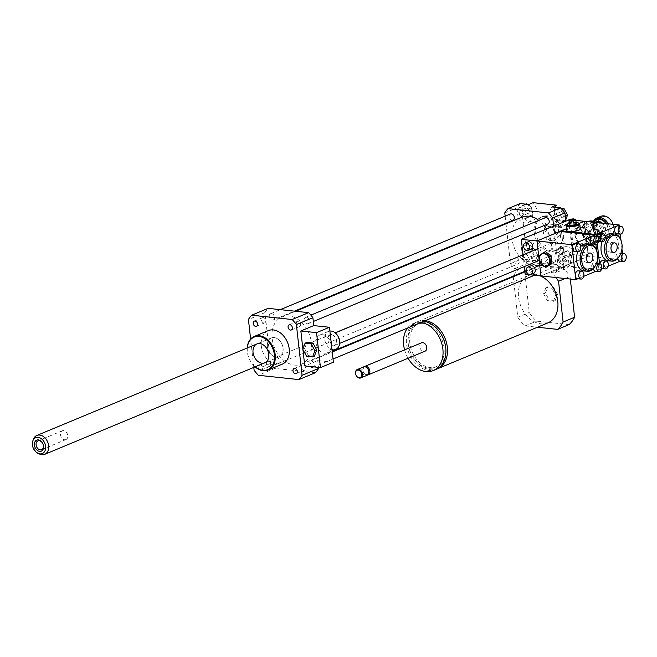 <?xml version="1.0" encoding="UTF-8"?>
<svg xmlns="http://www.w3.org/2000/svg" width="657" height="657" viewBox="0 0 657 657"><rect width="100%" height="100%" fill="white"/><g stroke="black" fill="none" stroke-linecap="round" stroke-linejoin="round"><path stroke-width="0.49" stroke-dasharray="3.29 2.46" d="M556.849 252.633A5.683 4.139 -112.6 0 0 558.417 252.419A5.683 4.139 -112.6 0 0 560.06 245.587A5.683 4.139 -112.6 0 0 554.056 241.932A5.683 4.139 -112.6 0 0 552.077 247.746A5.683 4.139 -112.6 0 0 556.849 252.633M332.812 345.787A5.683 4.139 -112.6 0 0 334.38 345.574A5.683 4.139 -112.6 0 0 336.023 338.741A5.683 4.139 -112.6 0 0 330.019 335.078A5.683 4.139 -112.6 0 0 328.032 340.901A5.683 4.139 -112.6 0 0 332.812 345.787M314.416 356.16L308.371 355.519L306.581 356.266M308.371 355.519L304.618 348.645L302.82 349.393M304.618 348.645L306.901 342.412M329.896 331.046A9.658 7.038 -112.6 0 0 328.492 331.407A9.658 7.038 -112.6 0 0 325.116 341.303A9.658 7.038 -112.6 0 0 333.239 349.614A9.658 7.038 -112.6 0 0 335.908 349.245M324.624 353.195A9.658 7.038 -112.6 0 0 327.293 352.825A9.658 7.038 -112.6 0 0 330.085 341.205A9.658 7.038 -112.6 0 0 319.877 334.996A9.658 7.038 -112.6 0 0 316.502 344.884A9.658 7.038 -112.6 0 0 324.624 353.195M333.386 362.221L317.701 360.553L304.774 365.924M302.943 349.606L302.893 349.195M317.701 360.553L318.464 367.378M557.481 294.361L553.728 287.487L547.683 286.846L545.4 293.079L549.153 299.953L555.198 300.594L557.481 294.361L555.682 295.108L551.929 288.234L553.728 287.487M551.929 288.234L545.893 287.594L547.683 286.846M545.893 287.594L543.602 293.827L545.4 293.079M543.602 293.827L547.363 300.701L549.153 299.953M547.363 300.701L553.399 301.341L555.198 300.594M553.399 301.341L555.682 295.108M425.358 320.641A25.557 18.634 -112.6 0 0 417.901 321.56A25.557 18.634 -112.6 0 0 408.104 343.085A25.557 18.634 -112.6 0 0 436.733 369.07M547.971 322.85A25.557 18.634 67.4 0 1 518.545 297.169A25.557 18.634 67.4 0 1 528.343 275.644A25.557 18.634 67.4 0 1 540.062 275.841M440.494 333.23A23.291 16.975 -112.6 0 0 418.772 323.663A23.291 16.975 -112.6 0 0 409.845 343.274A23.291 16.975 -112.6 0 0 436.659 366.672A23.291 16.975 -112.6 0 0 445.191 344.523M408.268 343.931A23.291 16.975 -112.6 0 0 435.074 367.329A23.291 16.975 -112.6 0 0 441.816 339.308A23.291 16.975 -112.6 0 0 417.195 324.32A23.291 16.975 -112.6 0 0 408.268 343.931M423.781 321.298A25.557 18.634 -112.6 0 0 416.324 322.217A25.557 18.634 -112.6 0 0 406.519 343.742A25.557 18.634 -112.6 0 0 435.952 369.423M404.589 349.861A25.557 18.634 -112.6 0 0 408.079 358.254M420.907 322.488A25.557 18.634 -112.6 0 0 413.45 323.416A25.557 18.634 -112.6 0 0 407.537 328.048M421.523 342.823A4.542 3.31 -112.6 0 0 419.774 346.65A4.542 3.31 -112.6 0 0 425.005 351.216M364.101 366.77A4.542 3.31 -112.6 0 0 362.869 370.31A4.542 3.31 -112.6 0 0 367.534 375.032M362.984 370.605A3.696 2.694 -112.6 0 0 367.583 374.129A3.696 2.694 -112.6 0 0 366.893 367.977A3.696 2.694 -112.6 0 0 362.984 370.605M363.535 366.935A4.542 3.31 -112.6 0 0 361.793 370.753A4.542 3.31 -112.6 0 0 367.025 375.319M570.309 279.053L570.03 276.498A36.357 26.502 -112.6 0 0 562.721 267.793L530.199 264.344A36.357 26.502 -112.6 0 0 524.697 271.694L529.263 312.445A36.357 26.502 -112.6 0 0 536.572 321.142L569.093 324.591M513.207 276.466L524.697 271.694M530.199 264.344L518.71 269.124A36.357 26.502 -112.6 0 0 513.413 276.063M513.232 276.72L517.773 317.216L529.263 312.445M517.773 317.216A36.357 26.502 -112.6 0 0 525.083 325.921L536.572 321.142M525.083 325.921L537.434 327.227M565.201 278.502L570.03 276.498M555.838 277.517A36.357 26.502 -112.6 0 0 551.231 272.573L562.721 267.793M506.005 223.774L510.473 263.646A40.898 29.811 -112.6 0 0 514.718 268.705L518.71 269.124M514.718 268.705L526.922 263.629L535.512 264.533L539.816 262.743L563.156 265.223L558.844 267.013L567.434 267.925A40.898 29.811 -112.6 0 0 570.629 263.654L569.422 252.904L573.733 251.105A11.358 8.278 -112.6 0 0 563.64 247.147A11.358 8.278 -112.6 0 0 563.156 265.223M551.231 272.573L555.222 273L567.434 267.925M529.296 210.93A2.792 2.037 -112.6 0 0 526.085 208.121A2.792 2.037 -112.6 0 0 525.272 211.48A2.792 2.037 -112.6 0 0 528.228 213.279A2.792 2.037 -112.6 0 0 529.296 210.93M523.194 213.468A2.792 2.037 67.4 0 1 522.126 215.816A2.792 2.037 67.4 0 1 519.17 214.018A2.792 2.037 67.4 0 1 519.983 210.659A2.792 2.037 67.4 0 1 523.194 213.468M531.751 251.705A2.792 2.037 -112.6 0 0 530.987 251.812A2.792 2.037 -112.6 0 0 530.174 255.171A2.792 2.037 -112.6 0 0 533.131 256.969A2.792 2.037 -112.6 0 0 534.108 254.111A2.792 2.037 -112.6 0 0 531.751 251.705M525.649 254.243A2.792 2.037 67.4 0 1 527.998 256.649A2.792 2.037 67.4 0 1 527.021 259.507A2.792 2.037 67.4 0 1 524.072 257.708A2.792 2.037 67.4 0 1 524.877 254.349A2.792 2.037 67.4 0 1 525.649 254.243M564.782 257.864A2.792 2.037 -112.6 0 0 568.001 260.665A2.792 2.037 -112.6 0 0 568.806 257.306A2.792 2.037 -112.6 0 0 565.858 255.507A2.792 2.037 -112.6 0 0 564.782 257.864M558.68 260.402A2.792 2.037 67.4 0 1 559.748 258.045A2.792 2.037 67.4 0 1 562.704 259.844A2.792 2.037 67.4 0 1 561.891 263.202A2.792 2.037 67.4 0 1 558.68 260.402M519.515 215.003L524.705 218.978L529.107 216.022L528.327 209.082L523.144 205.107L518.743 208.072L519.515 215.003L522.75 213.665L527.932 217.639L532.342 214.675L531.562 207.743L527.054 204.286M524.705 218.978L527.932 217.639M529.107 216.022L532.342 214.675M528.327 209.082L531.562 207.743M523.144 205.107L525.526 204.122M526.38 203.769L521.97 206.725L522.75 213.665M518.743 208.072L521.97 206.725M535.496 260.689L537.59 254.973L534.149 248.675L528.614 248.091L526.52 253.799L529.961 260.106L535.496 260.689L532.269 262.036L534.363 256.32L537.59 254.973M534.363 256.32L530.922 250.021L534.149 248.675M530.922 250.021L525.386 249.43L528.614 248.091M525.386 249.43L523.284 255.146L526.52 253.799M523.284 255.146L526.733 261.445L529.961 260.106M526.733 261.445L532.269 262.036M571.335 255.13L566.145 251.155L561.743 254.111L562.523 261.051L567.705 265.026L572.107 262.061L571.335 255.13L568.1 256.468L562.918 252.493L566.145 251.155M562.918 252.493L558.507 255.458L561.743 254.111M558.507 255.458L559.288 262.389L562.523 261.051M559.288 262.389L564.47 266.364L567.705 265.026M564.47 266.364L568.88 263.408L572.107 262.061M568.88 263.408L568.1 256.468M562.326 217.081A2.792 2.037 -112.6 0 0 563.098 216.982A2.792 2.037 -112.6 0 0 563.903 213.615A2.792 2.037 -112.6 0 0 560.955 211.817A2.792 2.037 -112.6 0 0 559.978 214.683A2.792 2.037 -112.6 0 0 562.326 217.081M556.224 219.619A2.792 2.037 67.4 0 1 553.876 217.221A2.792 2.037 67.4 0 1 554.853 214.354A2.792 2.037 67.4 0 1 557.801 216.153A2.792 2.037 67.4 0 1 556.996 219.52A2.792 2.037 67.4 0 1 556.224 219.619M555.354 209.443L553.26 215.159L556.701 221.458L562.236 222.041L564.33 216.334L560.889 210.026L555.354 209.443L558.581 208.097L556.487 213.812L559.928 220.111L565.463 220.703L565.726 219.98M553.26 215.159L556.487 213.812M556.701 221.458L559.928 220.111M562.236 222.041L565.463 220.703M564.33 216.334L565.275 215.939M560.889 210.026L562.195 209.484M561.193 208.376L558.581 208.097M520.188 203.555A40.898 29.811 -112.6 0 0 516.993 207.826L518.192 218.576L522.504 216.785A11.358 8.278 -112.6 0 0 532.597 220.744A11.358 8.278 -112.6 0 0 533.082 202.676M528.77 204.467A11.358 8.278 67.4 0 1 528.285 222.534A11.358 8.278 67.4 0 1 518.192 218.576M539.816 262.743A11.358 8.278 -112.6 0 0 539.923 249.011A11.358 8.278 -112.6 0 0 528.77 243.451A11.358 8.278 -112.6 0 0 525.781 246.022L521.477 247.812A11.358 8.278 67.4 0 1 524.467 245.242A11.358 8.278 67.4 0 1 535.611 250.802A11.358 8.278 67.4 0 1 535.512 264.533M521.477 247.812L522.685 258.571A40.898 29.811 -112.6 0 0 526.922 263.629M558.844 267.013A11.358 8.278 67.4 0 1 559.329 248.937A11.358 8.278 67.4 0 1 569.422 252.904M504.781 212.901L516.993 207.826M522.504 216.785L525.781 246.022M510.473 263.646L522.685 258.571M505.151 216.161L505.939 223.216M573.733 251.105L570.448 221.869L566.145 223.659L565.825 220.801M555.222 273A40.898 29.811 -112.6 0 0 558.425 268.729L553.613 225.885M558.425 268.729L570.629 263.654M566.145 223.659A11.358 8.278 67.4 0 1 563.156 226.23A11.358 8.278 67.4 0 1 552.003 220.67A11.358 8.278 67.4 0 1 552.11 206.939M555.108 207.259A11.358 8.278 -112.6 0 0 557.152 220.177A11.358 8.278 -112.6 0 0 567.467 224.439A11.358 8.278 -112.6 0 0 570.448 221.869M553.999 225.778C558.031 227.15 559.386 229.63 558.064 233.227L557.736 237.596L555.592 239.977C556.085 238.631 553.9 238.401 549.047 239.279C550.369 235.691 549.006 233.21 544.982 231.839C548.48 228.472 549.301 226.222 547.453 225.088L552.709 224.604L553.999 225.778L552.028 226.599L556.093 234.04L553.621 240.799L547.076 240.101L543.011 232.652L545.482 225.901L552.028 226.599M547.453 225.088L545.482 225.901M558.064 233.227L556.093 234.04M555.592 239.977L553.621 240.799M549.047 239.279L547.076 240.101M544.982 231.839L543.011 232.652M554.459 230.164A1.133 0.829 -112.6 0 0 555.017 232.307A1.133 0.829 -112.6 0 0 554.459 230.164M555.173 229.868A1.133 0.829 -112.6 0 0 555.017 231.896A1.133 0.829 -112.6 0 0 556.134 230.845A1.133 0.829 -112.6 0 0 555.173 229.868M557.07 226.681A3.523 2.571 -112.6 0 0 554.787 228.636A3.523 2.571 -112.6 0 0 556.586 232.964A3.523 2.571 -112.6 0 0 560.175 231.124A3.523 2.571 -112.6 0 0 557.07 226.681M556.898 225.154A5.108 3.728 -112.6 0 0 554.032 231.543A5.108 3.728 -112.6 0 0 560.593 233.859A5.108 3.728 -112.6 0 0 560.897 228.636A5.108 3.728 -112.6 0 0 556.98 225.162A5.108 3.728 -112.6 0 0 556.898 225.154M547.593 215.874A18.174 13.247 -112.6 0 0 542.575 216.564A18.174 13.247 -112.6 0 0 537.319 238.434A18.174 13.247 -112.6 0 0 556.528 250.136A18.174 13.247 -112.6 0 0 562.885 231.51A18.174 13.247 -112.6 0 0 547.593 215.874M546.156 216.473A18.174 13.247 -112.6 0 0 541.138 217.163A18.174 13.247 -112.6 0 0 535.882 239.033A18.174 13.247 -112.6 0 0 555.099 250.728A18.174 13.247 -112.6 0 0 561.448 232.11A18.174 13.247 -112.6 0 0 546.156 216.473M296.348 323.745A2.792 2.037 -112.6 0 0 299.567 326.554A2.792 2.037 -112.6 0 0 300.372 323.195A2.792 2.037 -112.6 0 0 297.416 321.396A2.792 2.037 -112.6 0 0 296.348 323.745M263.925 322.965A2.792 2.037 -112.6 0 0 264.697 322.858A2.792 2.037 -112.6 0 0 265.502 319.499A2.792 2.037 -112.6 0 0 262.554 317.701A2.792 2.037 -112.6 0 0 261.576 320.559A2.792 2.037 -112.6 0 0 263.925 322.965M259.786 369.825A2.792 2.037 67.4 0 1 258.127 367.189A2.792 2.037 67.4 0 1 259.195 364.816A2.792 2.037 67.4 0 1 262.406 367.624A2.792 2.037 67.4 0 1 261.338 369.973A2.792 2.037 67.4 0 1 260.394 370.055M270.668 364.192A2.792 2.037 -112.6 0 0 267.448 361.383A2.792 2.037 -112.6 0 0 266.643 364.742A2.792 2.037 -112.6 0 0 269.592 366.54A2.792 2.037 -112.6 0 0 270.668 364.192M303.091 364.98A2.792 2.037 -112.6 0 0 302.319 365.087A2.792 2.037 -112.6 0 0 301.514 368.446A2.792 2.037 -112.6 0 0 304.462 370.244A2.792 2.037 -112.6 0 0 305.439 367.378A2.792 2.037 -112.6 0 0 303.091 364.98M545.277 217.672A3.408 2.488 -112.6 0 0 544.086 221.163A3.408 2.488 -112.6 0 0 546.952 224.094A3.408 2.488 -112.6 0 0 547.897 223.963M516.985 264.089A3.408 2.488 -112.6 0 0 517.93 263.958A3.408 2.488 -112.6 0 0 518.915 259.852A3.408 2.488 -112.6 0 0 515.31 257.659A3.408 2.488 -112.6 0 0 514.119 261.149A3.408 2.488 -112.6 0 0 516.985 264.089M510.407 213.977A3.408 2.488 -112.6 0 0 509.216 217.467A3.408 2.488 -112.6 0 0 512.082 220.399A3.408 2.488 -112.6 0 0 513.027 220.267M551.855 267.785A3.408 2.488 -112.6 0 0 552.792 267.654A3.408 2.488 -112.6 0 0 553.777 263.556A3.408 2.488 -112.6 0 0 550.18 261.363A3.408 2.488 -112.6 0 0 548.989 264.853A3.408 2.488 -112.6 0 0 551.855 267.785M521.789 217.212A25.557 18.634 -112.6 0 0 512.854 243.394A25.557 18.634 -112.6 0 0 534.355 265.387A25.557 18.634 -112.6 0 0 541.417 264.418A25.557 18.634 -112.6 0 0 546.378 228.891M544.053 225.565A25.557 18.634 -112.6 0 0 538.765 220.382M247.204 347.988A18.174 13.247 -112.6 0 0 247.295 351.75A18.174 13.247 -112.6 0 0 255.056 366.869M282.231 364.183A18.174 13.247 67.4 0 1 261.297 345.927A18.174 13.247 67.4 0 1 268.27 330.619M247.311 347.947A17.608 12.836 -112.6 0 0 247.377 351.938A17.608 12.836 -112.6 0 0 255.162 366.828M267.407 346.567A10.225 7.457 -112.6 0 0 279.176 356.841A10.225 7.457 -112.6 0 0 282.132 344.539A10.225 7.457 -112.6 0 0 271.325 337.961A10.225 7.457 -112.6 0 0 267.407 346.567M315.385 372.716L274.881 368.421A40.898 29.811 67.4 0 1 270.635 363.37L264.943 312.617A40.898 29.811 67.4 0 1 268.146 308.355M294.525 365.111A25.557 18.634 -112.6 0 0 301.579 364.134A25.557 18.634 -112.6 0 0 308.971 333.378A25.557 18.634 -112.6 0 0 281.952 316.937A25.557 18.634 -112.6 0 0 273.016 343.118A25.557 18.634 -112.6 0 0 294.525 365.111M312.018 367.501A3.408 2.488 -112.6 0 0 312.962 367.378A3.408 2.488 -112.6 0 0 313.947 363.272A3.408 2.488 -112.6 0 0 310.342 361.079A3.408 2.488 -112.6 0 0 309.151 364.569A3.408 2.488 -112.6 0 0 312.018 367.501M272.244 320.123A3.408 2.488 -112.6 0 0 273.189 319.992A3.408 2.488 -112.6 0 0 274.174 315.886A3.408 2.488 -112.6 0 0 270.569 313.693A3.408 2.488 -112.6 0 0 269.378 317.183A3.408 2.488 -112.6 0 0 272.244 320.123M277.147 363.806A3.408 2.488 -112.6 0 0 278.092 363.674A3.408 2.488 -112.6 0 0 279.077 359.576A3.408 2.488 -112.6 0 0 275.472 357.383A3.408 2.488 -112.6 0 0 274.281 360.874A3.408 2.488 -112.6 0 0 277.147 363.806M307.115 323.819A3.408 2.488 -112.6 0 0 308.059 323.687A3.408 2.488 -112.6 0 0 309.045 319.589A3.408 2.488 -112.6 0 0 305.439 317.397A3.408 2.488 -112.6 0 0 304.248 320.887A3.408 2.488 -112.6 0 0 307.115 323.819M264.943 312.617L248.428 319.483M274.881 368.421L258.365 375.287M270.635 363.37L254.119 370.236M253.799 367.394L250.621 339.053M65.79 439.64A4.755 3.466 -112.6 0 0 65.963 439.574A4.755 3.466 -112.6 0 0 67.384 433.965A4.755 3.466 -112.6 0 0 62.481 430.721A4.755 3.466 -112.6 0 0 62.308 430.787A4.755 3.466 -112.6 0 0 60.887 436.396A4.755 3.466 -112.6 0 0 65.79 439.64M39.658 454.094A10.225 7.457 67.4 0 1 33.474 439.196M271.694 337.821A10.225 7.457 67.4 0 1 282.231 344.794A10.225 7.457 67.4 0 1 279.176 356.841A10.225 7.457 67.4 0 1 268.368 350.263A10.225 7.457 67.4 0 1 271.325 337.961A10.225 7.457 67.4 0 1 271.694 337.821M582.685 235.034A1.133 0.829 67.4 0 1 583.244 237.177A1.133 0.829 67.4 0 1 582.685 235.034M584.122 234.434A1.133 0.829 -112.6 0 0 584.681 236.577A1.133 0.829 -112.6 0 0 584.122 234.434M592.45 221.598A10.455 7.621 -112.6 0 0 587.202 235.937A10.455 7.621 -112.6 0 0 601.089 237.407A10.455 7.621 -112.6 0 0 592.45 221.598M595.727 222.477A11.358 8.278 67.4 0 1 601.763 233.227A11.358 8.278 67.4 0 1 597.369 242.376A11.358 8.278 67.4 0 1 585.362 235.066A11.358 8.278 67.4 0 1 588.647 221.401M589.337 221.984A11.358 8.278 -112.6 0 0 586.2 222.411A11.358 8.278 -112.6 0 0 582.915 236.085A11.358 8.278 -112.6 0 0 594.922 243.394A11.358 8.278 -112.6 0 0 595.932 242.86A11.358 8.278 -112.6 0 0 598.683 231.009A11.358 8.278 -112.6 0 0 589.337 221.984M593.025 226.731A5.108 3.728 -112.6 0 0 591.62 226.928A5.108 3.728 -112.6 0 0 590.142 233.079A5.108 3.728 -112.6 0 0 595.546 236.372A5.108 3.728 -112.6 0 0 597.328 231.133A5.108 3.728 -112.6 0 0 593.025 226.731M594.93 242.302A10.455 7.621 67.4 0 1 587.013 241.456L595.02 242.293L598.067 233.982L593.066 224.817L585.009 223.963L581.962 232.217L587.013 241.456M586.906 241.374A10.455 7.621 67.4 0 1 581.979 232.364M581.962 232.217A10.455 7.621 67.4 0 1 584.96 224.045M585.05 223.98A10.455 7.621 67.4 0 1 592.967 224.825M593.074 224.908A10.455 7.621 67.4 0 1 598.001 233.917M598.018 234.064A10.455 7.621 67.4 0 1 595.02 242.236M595.48 222.312A7.95 5.798 -112.6 0 0 594.035 232.003A7.95 5.798 -112.6 0 0 602.231 236.66A7.95 5.798 -112.6 0 0 605.335 230.582A7.95 5.798 -112.6 0 0 601.59 223.101M597.845 222.789A7.046 5.133 67.4 0 1 603.668 233.44A7.046 5.133 67.4 0 1 594.306 232.447A7.046 5.133 67.4 0 1 597.845 222.789M598.059 224.645A5.108 3.728 -112.6 0 0 596.646 224.842A5.108 3.728 -112.6 0 0 595.168 230.993A5.108 3.728 -112.6 0 0 600.572 234.278A5.108 3.728 -112.6 0 0 602.354 229.038A5.108 3.728 -112.6 0 0 598.059 224.645M593.509 221.36A11.358 8.278 -112.6 0 0 595.242 234.45A11.358 8.278 -112.6 0 0 605.697 238.91A11.358 8.278 -112.6 0 0 608.3 223.807M606.715 223.643A10.455 7.621 67.4 0 1 606.748 236.939A10.455 7.621 67.4 0 1 595.85 235.124A10.455 7.621 67.4 0 1 593.92 221.508M613.129 224.324A11.358 8.278 67.4 0 1 609.573 237.3A11.358 8.278 67.4 0 1 597.566 229.991A11.358 8.278 67.4 0 1 600.851 216.325M604.662 216.523A10.455 7.621 -112.6 0 0 599.406 230.862A10.455 7.621 -112.6 0 0 613.293 232.332A10.455 7.621 -112.6 0 0 604.662 216.523M590.865 236.98L585.855 227.815L577.799 226.961L574.76 235.272L579.761 244.437L587.818 245.291L590.865 236.98L598.067 233.982M587.818 245.291L595.02 242.293M585.855 227.815L593.066 224.817M577.799 226.961L585.009 223.963M581.962 232.274L574.76 235.272M579.761 244.437L586.972 241.439M599.562 232.463L593.912 228.127L589.099 231.354L589.953 238.918L595.603 243.254L600.416 240.027L599.562 232.463L598.198 233.03L592.54 228.693L593.912 228.127M595.907 241.957A6.701 4.886 67.4 0 1 590.372 231.822A6.701 4.886 67.4 0 1 599.274 232.767A6.701 4.886 67.4 0 1 595.907 241.957M592.54 228.693L587.736 231.921L588.582 239.485L594.24 243.829L595.603 243.254M588.582 239.485L589.953 238.918M594.24 243.829L600.416 240.027M599.044 240.602L598.198 233.03M587.736 231.921L589.099 231.354M571.13 222.419L575.302 220.686L575.121 219.044M573.889 219.561L573.996 220.547A3.408 0.862 173.6 0 1 574.719 220.588A3.408 0.862 173.6 0 1 575.302 220.686M573.996 220.547L571.064 221.77M579.425 223.577A6.816 1.725 -6.4 0 0 577.24 222.969A6.816 1.725 -6.4 0 0 566.342 225.047M566.712 230.435A6.816 1.725 173.6 0 1 570.506 228.431A6.816 1.725 173.6 0 1 577.79 227.88A6.816 1.725 173.6 0 1 580.262 228.915M576.115 222.518A6.25 1.585 -6.4 0 0 569.34 223.273M576.263 223.832A3.408 0.862 -6.4 0 0 575.023 223.314A3.408 0.862 -6.4 0 0 571.385 223.594A3.408 0.862 -6.4 0 0 569.488 224.595M601.73 268.541A3.975 2.529 -83.9 0 1 599.767 265.658A3.975 2.529 -83.9 0 1 599.866 263.736M602.699 260.657A3.975 2.529 -83.9 0 1 604.834 264.213A3.975 2.529 -83.9 0 1 602.707 268.434A3.975 2.529 -83.9 0 1 601.861 268.565M617.588 225.885A3.975 2.529 -83.9 0 1 619.682 228.792A3.975 2.529 -83.9 0 1 616.751 233.793M619.379 226.074L620.29 234.171M601.648 268.877L600.194 269.477L599.545 263.695M608.111 266.192L602.288 268.606M617.761 258.456A3.975 2.529 -83.9 0 1 620.651 253.191A3.975 2.529 -83.9 0 1 622.746 256.099A3.975 2.529 -83.9 0 1 620.66 260.969L620.241 261.141M622.442 253.38L623.173 259.926L620.66 260.969A3.975 2.529 -83.9 0 1 619.814 261.1M620.955 240.15L621.941 248.929M599.636 233.35A3.975 2.529 -83.9 0 1 601.738 237.571A3.975 2.529 -83.9 0 1 598.798 241.259M598.667 241.242A3.975 2.529 -83.9 0 1 596.704 238.351A3.975 2.529 -83.9 0 1 596.802 236.43M597.312 243.78L596.49 236.389M611.166 233.67A13.633 8.672 -83.9 0 1 618.467 245.874A13.633 8.672 -83.9 0 1 611.199 260.328A13.633 8.672 -83.9 0 1 608.292 260.78M602.157 241.612A13.633 8.672 -83.9 0 1 605.187 236.364M611.1 246.728A4.862 3.096 96.1 0 0 608.497 242.203A4.862 3.096 96.1 0 0 607.462 242.359A4.862 3.096 96.1 0 0 604.867 247.525A4.862 3.096 96.1 0 0 607.47 251.877A4.862 3.096 96.1 0 0 610.969 247.993M621.136 240.676A13.633 8.672 -83.9 0 1 619.51 256.025M561.489 231.584L565.324 265.781L600.194 269.477M579.219 223.421L566.515 228.702L579.219 223.421M565.324 265.781L588.302 256.222L623.173 259.926M568.691 219.61L572.617 254.563L588.302 256.222L584.385 221.278L588.302 256.222L540.916 275.932L563.895 266.381L598.765 270.076L595.825 271.3M547.215 266.808L541.557 262.472L540.711 254.9L545.515 251.672M540.711 254.9L539.34 255.474M541.557 262.472L540.185 263.038M593.172 236.035A3.975 2.529 -83.9 0 1 595.267 238.951A3.975 2.529 -83.9 0 1 593.181 243.813A3.975 2.529 -83.9 0 1 592.335 243.944M578.283 270.807A3.975 2.529 -83.9 0 1 580.418 274.363A3.975 2.529 -83.9 0 1 578.3 278.584A3.975 2.529 -83.9 0 1 577.446 278.716M583.695 276.342L577.873 278.757M594.963 236.224L595.874 244.322M575.228 243.501A3.975 2.529 -83.9 0 1 577.322 247.722A3.975 2.529 -83.9 0 1 574.382 251.409M593.345 268.606A3.975 2.529 -83.9 0 1 596.236 263.342A3.975 2.529 -83.9 0 1 598.33 266.249A3.975 2.529 -83.9 0 1 596.252 271.119A3.975 2.529 -83.9 0 1 595.398 271.251M596.54 250.301L597.525 259.08M598.026 263.531L598.765 270.076M586.75 243.821A13.633 8.672 -83.9 0 1 593.936 258.291A13.633 8.672 -83.9 0 1 583.876 270.93M577.741 251.762A13.633 8.672 -83.9 0 1 580.772 246.515M586.685 256.887A4.862 3.096 96.1 0 0 584.081 252.354A4.862 3.096 96.1 0 0 580.492 256.862A4.862 3.096 96.1 0 0 583.055 262.028A4.862 3.096 96.1 0 0 584.098 261.872A4.862 3.096 96.1 0 0 586.553 258.144M596.72 250.826A13.633 8.672 -83.9 0 1 595.094 266.175M563.895 266.381L559.969 231.428M531.028 249.249A3.975 2.899 67.4 0 1 526.824 246.695A3.975 2.899 67.4 0 1 527.973 241.907M533.722 273.279A3.975 2.899 67.4 0 1 529.517 270.725A3.975 2.899 67.4 0 1 530.667 265.937M532.425 255.934A1.133 0.829 -112.6 0 0 531.776 257.347A1.133 0.829 -112.6 0 0 533.377 256.912A1.133 0.829 -112.6 0 0 532.425 255.934M530.987 256.534A1.133 0.829 67.4 0 1 531.546 258.669A1.133 0.829 67.4 0 1 530.987 256.534M583.49 245.562A9.658 7.038 67.4 0 1 575.368 237.251A9.658 7.038 67.4 0 1 578.743 227.363A9.658 7.038 67.4 0 1 588.951 233.572A9.658 7.038 67.4 0 1 586.159 245.192A9.658 7.038 67.4 0 1 583.49 245.562M583.786 244.864A9.091 6.627 67.4 0 1 576.279 231.116A9.091 6.627 67.4 0 1 588.36 232.397A9.091 6.627 67.4 0 1 583.786 244.864M579.54 247.204A9.658 7.038 67.4 0 1 571.418 238.893A9.658 7.038 67.4 0 1 574.793 229.006A9.658 7.038 67.4 0 1 585.001 235.214A9.658 7.038 67.4 0 1 582.209 246.835A9.658 7.038 67.4 0 1 579.54 247.204M575.869 220.374L569.488 219.693M525.222 274.265L572.617 254.563M523.038 254.826L524.36 266.578M596.384 221.877A7.95 5.798 -112.6 0 0 594.404 231.51A7.95 5.798 -112.6 0 0 602.74 236.454A7.95 5.798 -112.6 0 0 605.844 230.615A7.95 5.798 -112.6 0 0 602.453 223.191M594.593 221.811A9.658 7.038 -112.6 0 0 596.195 234.59A9.658 7.038 -112.6 0 0 606.427 236.167A9.658 7.038 -112.6 0 0 605.959 223.561M334.38 345.574L339.636 343.389M539.175 260.418L558.417 252.419M330.019 335.078L335.275 332.894M537.853 248.666L554.056 241.932M327.293 352.825L332.113 350.822M319.877 334.996L328.492 331.407M528.343 275.644L417.901 321.56M418.772 323.663L417.195 324.32M436.659 366.672L435.074 367.329M416.324 322.217L413.45 323.416M526.085 208.121L519.983 210.659M528.228 213.279L522.126 215.816M530.987 251.812L524.877 254.349M533.131 256.969L527.021 259.507M568.001 260.665L561.891 263.202M565.849 255.507L559.748 258.045M563.098 216.982L556.996 219.52M560.955 211.817L554.853 214.354M528.285 222.534L532.597 220.744M528.77 243.451L524.467 245.242M563.64 247.147L559.337 248.937M563.156 226.23L567.467 224.439M554.861 229.909L554.147 230.213M555.732 232.011L555.017 232.307M555.017 231.896L556.586 232.964M554.434 230.5L554.787 228.636M556.98 225.162L552.816 224.62M560.593 233.859L557.736 237.596M542.575 216.564L541.138 217.163M556.528 250.136L555.099 250.728M289.162 324.829L297.416 321.396M291.306 329.986L299.567 326.554M254.292 321.133L262.545 317.701M256.435 326.291L264.697 322.858M261.338 369.973L269.592 366.54M259.195 364.816L267.448 361.383M296.208 373.677L304.462 370.244M294.065 368.52L302.319 365.087M271.325 337.961L256.961 343.931L271.325 337.961M279.176 356.841L264.812 362.812L279.176 356.841M301.579 364.134L332.179 351.413M524.886 271.292L541.417 264.418M281.952 316.937L295.593 311.262M312.962 367.378L333.033 359.026M534.519 275.25L552.792 267.654M310.342 361.079L332.237 351.98M524.951 271.85L550.18 261.363M273.189 319.992L294.459 311.147M270.569 313.693L280.317 309.644M278.092 363.674L517.93 263.958M275.472 357.383L515.31 257.659M308.059 323.687L313.315 321.503M305.439 317.397L310.876 315.13M37.942 440.921L62.308 430.787M41.588 449.708L65.963 439.574M583.244 237.177L584.681 236.577M582.373 235.075L583.81 234.483M588.015 221.664L586.2 222.411M597.369 242.376L594.922 243.394M596.63 221.77C594.996 221.803 594.109 223.988 593.994 228.332C594.511 231.978 596.384 234.656 599.619 236.38L602.231 236.66M609.573 237.3L605.697 238.91M596.646 224.842L591.62 226.928M600.572 234.278L595.546 236.372M614.599 242.852L608.497 242.203M613.572 252.526L607.47 251.877M589.157 262.677L583.055 262.028M590.183 253.002L584.081 252.354M531.546 258.669L532.983 258.078M530.675 256.575L532.104 255.975M582.209 246.835L586.159 245.192M574.793 229.006L578.743 227.363"/><path stroke-width="0.99" d="M314.9 350.674L312.617 356.907L306.581 356.266L302.82 349.393L305.111 343.159L311.147 343.8L314.9 350.674L316.699 349.926L314.416 356.16L312.617 356.907M311.147 343.8L312.946 343.053L306.901 342.412L305.111 343.159M312.946 343.053L316.699 349.926M332.113 350.822L335.908 349.245A9.658 7.038 -112.6 0 0 339.045 338.552A9.658 7.038 -112.6 0 0 329.896 331.046M333.386 362.221L320.46 367.592L316.543 332.639L329.469 327.268L333.386 362.221M302.943 349.606L304.774 365.924L320.46 367.592M302.893 349.195L300.849 330.98L316.543 332.639M300.849 330.98L313.775 325.601L329.469 327.268M250.621 339.053L248.428 319.483A40.898 29.811 67.4 0 1 251.631 315.22L268.146 308.355L308.65 312.65A40.898 29.811 67.4 0 1 312.888 317.701L313.775 325.601M312.888 317.701L296.373 324.574L302.072 375.319A40.898 29.811 67.4 0 1 298.869 379.59L258.365 375.287A40.898 29.811 67.4 0 1 254.119 370.236L253.799 367.394M318.464 367.378L318.588 368.454L302.072 375.319M436.733 369.07A25.557 18.634 -112.6 0 0 437.529 368.766A25.557 18.634 -112.6 0 0 446.522 342.831A25.557 18.634 -112.6 0 0 425.358 320.641M540.062 275.841A25.557 18.634 67.4 0 1 557.522 299.567A25.557 18.634 67.4 0 1 547.971 322.85L437.529 368.766M445.191 344.523A23.291 16.975 -112.6 0 0 440.494 333.23M408.079 358.254A25.557 18.634 -112.6 0 0 433.078 370.622L435.952 369.423A25.557 18.634 -112.6 0 0 444.945 343.488A25.557 18.634 -112.6 0 0 423.781 321.298M407.537 328.048A25.557 18.634 -112.6 0 0 403.653 344.941A25.557 18.634 -112.6 0 0 404.589 349.861M433.078 370.622A25.557 18.634 -112.6 0 0 442.071 344.687A25.557 18.634 -112.6 0 0 420.907 322.488M367.534 375.032A4.542 3.31 -112.6 0 0 368.101 374.876L425.005 351.216A4.542 3.31 -112.6 0 0 426.319 345.746A4.542 3.31 -112.6 0 0 421.523 342.823L364.61 366.483A4.542 3.31 -112.6 0 0 364.101 366.77M368.101 374.876A4.542 3.31 -112.6 0 0 369.415 369.406A4.542 3.31 -112.6 0 0 364.61 366.483M360.742 377.939L367.025 375.319A4.542 3.31 -112.6 0 0 368.339 369.858A4.542 3.31 -112.6 0 0 363.535 366.935L357.252 369.546A4.542 3.31 -112.6 0 0 355.511 373.373A4.542 3.31 -112.6 0 0 360.742 377.939A4.542 3.31 -112.6 0 0 362.056 372.47A4.542 3.31 -112.6 0 0 357.252 369.546M355.585 373.562A3.975 2.899 -112.6 0 0 360.537 377.364A3.975 2.899 -112.6 0 0 359.79 370.737A3.975 2.899 -112.6 0 0 355.585 373.562M513.413 276.063A36.357 26.502 -112.6 0 0 513.207 276.466L513.232 276.72M537.434 327.227L557.604 329.371L569.093 324.591A36.357 26.502 -112.6 0 0 574.596 317.249L570.309 279.053M557.604 329.371A36.357 26.502 -112.6 0 0 563.106 322.029L574.596 317.249M563.106 322.029L558.54 281.278L565.201 278.502M558.54 281.278A36.357 26.502 -112.6 0 0 555.838 277.517M527.054 204.286L526.38 203.769L525.526 204.122M565.726 219.98L567.558 214.987L564.117 208.688L561.193 208.376M565.275 215.939L567.558 214.987M562.195 209.484L564.117 208.688M553.613 225.885L552.726 217.984A40.898 29.811 -112.6 0 0 548.488 212.925L560.692 207.85L552.11 206.939L556.422 205.148L533.082 202.676L528.77 204.467L520.188 203.555L507.976 208.63A40.898 29.811 -112.6 0 0 504.781 212.901L505.151 216.161M548.488 212.925L507.976 208.63M505.939 223.216L506.005 223.774M565.825 220.801L564.938 212.909A40.898 29.811 -112.6 0 0 560.692 207.85M552.726 217.984L564.938 212.909M556.422 205.148A11.358 8.278 -112.6 0 0 555.108 207.259M288.095 327.178A2.792 2.037 67.4 0 1 289.162 324.829A2.792 2.037 67.4 0 1 292.11 326.628A2.792 2.037 67.4 0 1 291.306 329.986A2.792 2.037 67.4 0 1 288.095 327.178M255.663 326.398A2.792 2.037 67.4 0 1 253.315 323.991A2.792 2.037 67.4 0 1 254.292 321.133A2.792 2.037 67.4 0 1 257.24 322.932A2.792 2.037 67.4 0 1 256.435 326.291A2.792 2.037 67.4 0 1 255.663 326.398M260.394 370.055A2.792 2.037 67.4 0 1 259.786 369.825M294.837 368.413A2.792 2.037 67.4 0 1 297.186 370.811A2.792 2.037 67.4 0 1 296.208 373.677A2.792 2.037 67.4 0 1 293.252 371.878A2.792 2.037 67.4 0 1 294.065 368.52A2.792 2.037 67.4 0 1 294.837 368.413M313.315 321.503L547.897 223.963A3.408 2.488 -112.6 0 0 548.882 219.865A3.408 2.488 -112.6 0 0 545.277 217.672L310.876 315.13M294.459 311.147L513.027 220.267A3.408 2.488 -112.6 0 0 514.012 216.169A3.408 2.488 -112.6 0 0 510.407 213.977L280.317 309.644M546.378 228.891A25.557 18.634 -112.6 0 0 544.053 225.565M538.765 220.382A25.557 18.634 -112.6 0 0 521.789 217.212L295.593 311.262M255.056 366.869A18.174 13.247 -112.6 0 0 268.228 370.006A18.174 13.247 -112.6 0 0 273.484 348.136A18.174 13.247 -112.6 0 0 254.267 336.441A18.174 13.247 -112.6 0 0 247.204 347.988M254.267 336.441L268.27 330.619A18.174 13.247 67.4 0 1 287.487 342.313A18.174 13.247 67.4 0 1 282.231 364.183L268.228 370.006M255.162 366.828A17.608 12.836 -112.6 0 0 273.829 362.204A17.608 12.836 -112.6 0 0 263.753 337.969A17.608 12.836 -112.6 0 0 247.311 347.947M253.044 352.546A10.225 7.457 -112.6 0 0 264.812 362.812A10.225 7.457 -112.6 0 0 267.769 350.51A10.225 7.457 -112.6 0 0 256.961 343.931A10.225 7.457 -112.6 0 0 253.044 352.546M318.588 368.454A40.898 29.811 67.4 0 1 315.385 372.716L298.869 379.59M251.631 315.22L292.135 319.516A40.898 29.811 67.4 0 1 296.373 324.574M308.65 312.65L292.135 319.516M36.932 440.042A5.962 4.344 67.4 0 1 43.617 447.236A5.962 4.344 67.4 0 1 36.464 449.618A5.962 4.344 67.4 0 1 36.932 440.042M38.114 440.855A4.755 3.466 -112.6 0 0 37.934 440.921A4.755 3.466 -112.6 0 0 36.562 446.653A4.755 3.466 -112.6 0 0 41.596 449.708A4.755 3.466 -112.6 0 0 43.017 444.099A4.755 3.466 -112.6 0 0 38.114 440.855M36.02 437.587A8.582 6.258 67.4 0 1 45.571 446.16A8.582 6.258 67.4 0 1 38.049 453.363A8.582 6.258 67.4 0 1 32.85 440.855A8.582 6.258 67.4 0 1 36.02 437.587M32.85 440.855L33.474 439.196A10.225 7.457 67.4 0 1 36.874 435.443A10.225 7.457 67.4 0 1 37.244 435.304A10.225 7.457 67.4 0 1 47.78 442.276A10.225 7.457 67.4 0 1 44.725 454.324A10.225 7.457 67.4 0 1 39.658 454.094L38.049 453.363M588.015 221.664L588.647 221.401A11.358 8.278 67.4 0 1 591.776 220.966A11.358 8.278 67.4 0 1 595.727 222.477M601.59 223.101A7.95 5.798 -112.6 0 0 598.322 221.672A7.95 5.798 -112.6 0 0 596.129 221.976A7.95 5.798 -112.6 0 0 595.48 222.312M608.3 223.807A11.358 8.278 -112.6 0 0 600.112 217.5A11.358 8.278 -112.6 0 0 596.975 217.935A11.358 8.278 -112.6 0 0 593.509 221.36M593.92 221.508A10.455 7.621 67.4 0 1 599.636 218.617A10.455 7.621 67.4 0 1 606.715 223.643M596.975 217.935L600.851 216.325A11.358 8.278 67.4 0 1 603.988 215.89A11.358 8.278 67.4 0 1 613.129 224.324M570.949 220.785A3.408 0.862 -6.4 0 0 575.77 219.463A3.408 0.862 -6.4 0 0 575.121 219.044L570.949 220.785L571.13 222.419A3.408 0.862 173.6 0 1 569.824 222.28L569.644 220.645L573.816 218.904L573.889 219.561M571.064 221.77L569.824 222.28M573.816 218.904A3.408 0.862 -6.4 0 0 568.995 220.226A3.408 0.862 -6.4 0 0 569.644 220.645M569.34 223.273A6.25 1.585 -6.4 0 0 566.835 224.472L566.342 225.047A6.816 1.725 -6.4 0 0 566.162 225.515A6.816 1.725 -6.4 0 0 573.126 226.476A6.816 1.725 -6.4 0 0 579.704 223.996A6.816 1.725 -6.4 0 0 579.425 223.577L578.817 223.134A6.25 1.585 -6.4 0 0 576.821 222.575A6.25 1.585 -6.4 0 0 576.115 222.518M579.704 223.996L580.262 228.915A6.816 1.725 173.6 0 1 573.676 231.387A6.816 1.725 173.6 0 1 566.712 230.435L566.162 225.515M566.835 224.472A6.25 1.585 -6.4 0 0 573.052 225.786A6.25 1.585 -6.4 0 0 578.817 223.134M568.995 220.226L569.488 224.595A3.408 0.862 -6.4 0 0 572.97 225.072A3.408 0.862 -6.4 0 0 576.263 223.832L575.77 219.463M605.343 261.158A3.975 2.529 96.1 0 0 603.216 265.379A3.975 2.529 96.1 0 0 605.352 268.935A3.975 2.529 96.1 0 0 608.283 265.247A3.975 2.529 96.1 0 0 606.189 261.026A3.975 2.529 96.1 0 0 605.343 261.158M599.866 263.736A3.975 2.529 -83.9 0 1 601.853 260.788A3.975 2.529 -83.9 0 1 602.699 260.657L606.189 261.026M605.352 268.935L601.861 268.565A3.975 2.529 -83.9 0 1 601.73 268.541M620.233 226.386A3.975 2.529 96.1 0 0 618.106 230.607A3.975 2.529 96.1 0 0 620.241 234.163A3.975 2.529 96.1 0 0 623.173 230.476A3.975 2.529 96.1 0 0 621.079 226.254A3.975 2.529 96.1 0 0 620.233 226.386M620.241 234.163L616.751 233.793A3.975 2.529 -83.9 0 1 614.624 230.237A3.975 2.529 -83.9 0 1 616.742 226.016A3.975 2.529 -83.9 0 1 617.588 225.885L621.079 226.254M596.802 236.43A3.975 2.529 -83.9 0 1 598.79 233.481L619.255 224.973L619.379 226.074M602.288 268.606L601.648 268.877M620.241 261.141L608.111 266.192M623.304 261.47A3.975 2.529 -83.9 0 1 621.169 257.914A3.975 2.529 -83.9 0 1 623.296 253.692A3.975 2.529 -83.9 0 1 624.142 253.561A3.975 2.529 -83.9 0 1 626.269 257.117A3.975 2.529 -83.9 0 1 624.15 261.338A3.975 2.529 -83.9 0 1 623.304 261.47L619.814 261.1A3.975 2.529 -83.9 0 1 617.761 258.456M620.29 234.171L620.955 240.15M621.941 248.929L622.442 253.38M596.49 236.389L596.277 234.524L598.79 233.481A3.975 2.529 -83.9 0 1 599.636 233.35L603.126 233.72A3.975 2.529 -83.9 0 1 605.22 237.941A3.975 2.529 -83.9 0 1 602.288 241.628A3.975 2.529 -83.9 0 1 600.153 238.072A3.975 2.529 -83.9 0 1 602.28 233.851A3.975 2.529 -83.9 0 1 603.126 233.72M602.288 241.628L598.798 241.259A3.975 2.529 -83.9 0 1 598.667 241.242M599.545 263.695L597.312 243.78M619.855 255.417A12.499 7.95 -83.9 0 1 615.437 259.704A12.499 7.95 -83.9 0 1 606.337 252.033A12.499 7.95 -83.9 0 1 611.355 236.446A12.499 7.95 -83.9 0 1 621.35 241.341A12.499 7.95 -83.9 0 1 619.855 255.417L619.51 256.025A13.633 8.672 -83.9 0 1 614.681 260.698A13.633 8.672 -83.9 0 1 611.774 261.149L608.292 260.78A13.633 8.672 -83.9 0 1 602.157 241.612M605.187 236.364A13.633 8.672 -83.9 0 1 611.166 233.67L614.648 234.04A13.633 8.672 -83.9 0 1 621.136 240.676L621.35 241.341M613.564 243.008A4.862 3.096 -83.9 0 1 614.599 242.852A4.862 3.096 -83.9 0 1 617.161 248.009A4.862 3.096 -83.9 0 1 613.572 252.526A4.862 3.096 -83.9 0 1 610.969 248.174A4.862 3.096 -83.9 0 1 613.564 243.008M610.969 247.993A4.862 3.096 96.1 0 0 611.1 246.728M611.774 261.149A13.633 8.672 -83.9 0 1 604.588 246.679A13.633 8.672 -83.9 0 1 614.648 234.04M595.825 244.314A3.975 2.529 96.1 0 0 596.671 244.182A3.975 2.529 96.1 0 0 598.79 239.969A3.975 2.529 96.1 0 0 596.663 236.405A3.975 2.529 96.1 0 0 593.731 240.092A3.975 2.529 96.1 0 0 595.825 244.314L592.335 243.944A3.975 2.529 -83.9 0 1 590.208 240.388A3.975 2.529 -83.9 0 1 592.327 236.167L594.84 235.124L559.969 231.428L536.991 240.979L566.515 228.702L561.407 230.829L596.277 234.524M561.407 230.829L561.489 231.584M575.869 220.374L584.385 221.278L579.219 223.421L584.385 221.278L619.255 224.973M550.648 264.147L545.844 267.374L540.185 263.038L539.34 255.474L544.144 252.247L549.802 256.583L550.648 264.147L552.02 263.58L545.844 267.374M543.848 253.545A6.701 4.886 -112.6 0 0 540.473 262.734A6.701 4.886 -112.6 0 0 549.383 263.679A6.701 4.886 -112.6 0 0 543.848 253.545M549.802 256.583L551.166 256.016L545.515 251.672L544.144 252.247M551.166 256.016L552.02 263.58M577.873 251.779A3.975 2.529 -83.9 0 1 575.746 248.223A3.975 2.529 -83.9 0 1 577.864 244.002A3.975 2.529 -83.9 0 1 578.71 243.87A3.975 2.529 -83.9 0 1 580.845 247.434A3.975 2.529 -83.9 0 1 578.718 251.647A3.975 2.529 -83.9 0 1 577.873 251.779L574.382 251.409A3.975 2.529 -83.9 0 1 572.288 248.502A3.975 2.529 -83.9 0 1 574.374 243.632L592.327 236.167A3.975 2.529 -83.9 0 1 593.172 236.035L596.663 236.405M581.782 278.954A3.975 2.529 96.1 0 0 583.901 274.733A3.975 2.529 96.1 0 0 581.774 271.177A3.975 2.529 96.1 0 0 578.842 274.864A3.975 2.529 96.1 0 0 580.936 279.085A3.975 2.529 96.1 0 0 581.782 278.954M580.936 279.085L577.446 278.716A3.975 2.529 -83.9 0 1 575.351 275.809A3.975 2.529 -83.9 0 1 578.283 270.807L581.774 271.177M577.873 278.757L575.787 279.627L571.861 244.675L574.374 243.632A3.975 2.529 -83.9 0 1 575.228 243.501L578.71 243.87M594.84 235.124L594.963 236.224M595.825 271.3L583.695 276.342M598.888 271.62A3.975 2.529 -83.9 0 1 596.794 267.399A3.975 2.529 -83.9 0 1 599.726 263.712A3.975 2.529 -83.9 0 1 601.853 267.276A3.975 2.529 -83.9 0 1 599.734 271.489A3.975 2.529 -83.9 0 1 598.888 271.62L595.398 271.251A3.975 2.529 -83.9 0 1 593.345 268.606M595.874 244.322L596.54 250.301M597.525 259.08L598.026 263.531M580.772 246.515A13.633 8.672 -83.9 0 1 583.843 244.273A13.633 8.672 -83.9 0 1 586.75 243.821L590.241 244.19A13.633 8.672 -83.9 0 1 596.72 250.826L596.934 251.491A12.499 7.95 -83.9 0 1 595.439 265.568A12.499 7.95 -83.9 0 1 582.587 264.705A12.499 7.95 -83.9 0 1 588.327 245.825A12.499 7.95 -83.9 0 1 596.934 251.491M595.439 265.568L595.094 266.175A13.633 8.672 -83.9 0 1 587.358 271.3L583.876 270.93A13.633 8.672 -83.9 0 1 577.741 251.762M590.2 262.513A4.862 3.096 -83.9 0 1 589.157 262.677A4.862 3.096 -83.9 0 1 586.594 257.511A4.862 3.096 -83.9 0 1 590.183 253.002A4.862 3.096 -83.9 0 1 592.795 257.355A4.862 3.096 -83.9 0 1 590.2 262.513M586.553 258.144A4.862 3.096 96.1 0 0 586.685 256.887M587.358 271.3A13.633 8.672 -83.9 0 1 580.057 259.096A13.633 8.672 -83.9 0 1 587.325 244.642A13.633 8.672 -83.9 0 1 590.241 244.19M524.36 266.578L525.222 274.265L540.916 275.932L536.991 240.979L540.916 275.932L575.787 279.627M569.488 219.693L521.305 239.32L571.861 244.675M526.2 242.95A3.975 2.899 67.4 0 1 529.542 246.375A3.975 2.899 67.4 0 1 528.154 250.448A3.975 2.899 67.4 0 1 523.949 247.886A3.975 2.899 67.4 0 1 525.099 243.106A3.975 2.899 67.4 0 1 526.2 242.95M525.099 243.106L527.973 241.907A3.975 2.899 67.4 0 1 529.066 241.76A3.975 2.899 67.4 0 1 532.416 245.176A3.975 2.899 67.4 0 1 531.028 249.249L528.154 250.448M528.893 266.98A3.975 2.899 67.4 0 1 532.236 270.405A3.975 2.899 67.4 0 1 530.848 274.478A3.975 2.899 67.4 0 1 526.643 271.916A3.975 2.899 67.4 0 1 527.793 267.136A3.975 2.899 67.4 0 1 528.893 266.98M527.793 267.136L530.667 265.937A3.975 2.899 67.4 0 1 531.768 265.789A3.975 2.899 67.4 0 1 535.11 269.206A3.975 2.899 67.4 0 1 533.722 273.279L530.848 274.478M521.305 239.32L523.038 254.826M602.453 223.191A7.95 5.798 -112.6 0 0 598.823 221.466A7.95 5.798 -112.6 0 0 596.63 221.77A7.95 5.798 -112.6 0 0 596.384 221.877M605.959 223.561A9.658 7.038 -112.6 0 0 599.718 219.381A9.658 7.038 -112.6 0 0 594.593 221.811M339.636 343.389L539.175 260.418M335.275 332.894L537.853 248.666M332.179 351.413L524.886 271.292M333.033 359.026L534.519 275.25M332.237 351.98L524.951 271.85M44.725 454.324L264.812 362.812M36.874 435.443L256.961 343.931M596.63 221.77L596.129 221.976M620.881 253.216L624.142 253.561M596.466 263.367L599.726 263.712"/></g></svg>
